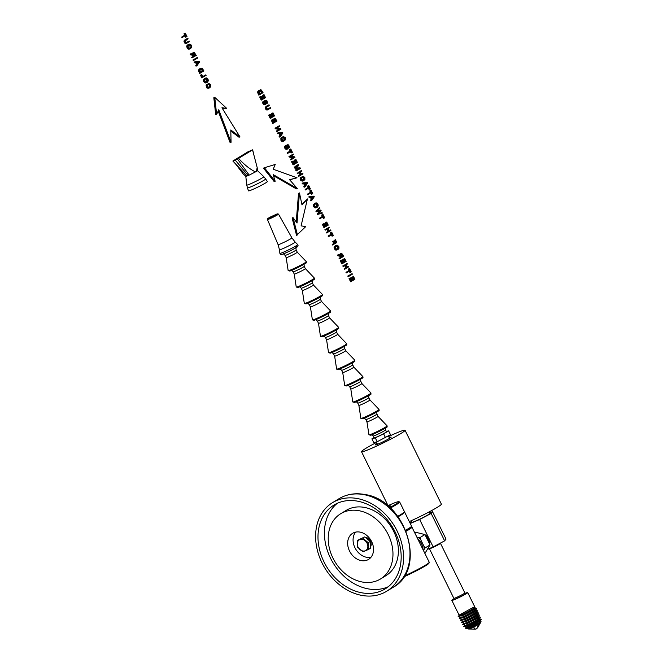 <?xml version="1.0" encoding="UTF-8"?>
<svg xmlns="http://www.w3.org/2000/svg" width="663" height="663" viewBox="0 0 663 663"><rect width="100%" height="100%" fill="white"/><g stroke="black" fill="none" stroke-linecap="round" stroke-linejoin="round"><path stroke-width="0.99" d="M426.326 536.582A6.373 4.981 58.6 0 1 428.812 541.638M427.809 549.188L433.146 546.925L419.654 519.502L431.149 513.435L432.525 511.654L429.889 512.772M410.248 523.488L419.654 519.502M433.146 546.925L444.641 540.859L446.017 539.077L432.525 511.654M444.641 540.859L431.149 513.435M464.879 592.904A6.149 0.439 -26.2 0 1 458.63 596.46A6.149 0.439 -26.2 0 1 453.848 598.324L429.433 548.707A6.149 0.439 -26.2 0 0 429.458 548.732A6.149 0.439 -26.2 0 0 434.215 546.842A6.149 0.439 -26.2 0 0 440.464 543.32A6.149 0.439 -26.2 0 0 440.464 543.287L464.879 592.904L465.683 593.41M453.931 598.863A8.851 0.63 -26.2 0 0 451.851 600.388A8.851 0.63 -26.2 0 0 458.73 597.695A8.851 0.63 -26.2 0 0 467.73 592.573A8.851 0.63 -26.2 0 0 465.252 593.294M460.172 615.14C452.63 619.201 467.937 612.297 474.252 607.921L473.631 608.907L474.26 607.913L472.968 607.581L459.973 614.692A8.851 0.63 -26.2 0 1 458.978 614.866L451.851 600.388M474.459 607.747L473.921 607.838M474.211 607.673A8.851 0.63 -26.2 0 0 474.849 607.059A8.851 0.63 -26.2 0 0 474.849 607.051L475.379 608.278L473.937 609.695L461.829 616.068M465.973 627.422L465.401 626.386L463.926 626.344L464.68 625.085L464.282 624.372L462.799 624.322L463.553 623.071L463.147 622.35L461.68 622.308L462.434 621.057L462.036 620.344L460.553 620.286L461.307 619.035L460.918 618.322L459.434 618.272L460.188 617.021L459.79 616.308L458.307 616.259L459.973 614.692M473.631 608.907L461.398 615.347M462.931 618.098L474.865 611.8L476.291 610.399L475.959 609.629M475.18 608.178L476.738 608.75L474.559 611.013L462.501 617.377M476.738 608.75L475.197 610.018C468.973 614.344 453.807 621.19 461.274 617.17M464.034 620.129L475.802 613.905L477.203 612.521L476.871 611.75M476.092 610.3L477.65 610.863L475.495 613.118L463.603 619.408M477.65 610.863L476.125 612.123C469.984 616.399 454.992 623.17 462.376 619.201M477.004 612.413L478.562 612.985L476.424 615.223L464.705 621.438M465.136 622.159L476.73 616.01L478.114 614.634L477.783 613.863M478.562 612.985L477.062 614.228C470.987 618.455 456.185 625.151 463.478 621.231M478.827 616.656L480.385 617.22L478.926 618.438L477.667 618.107L479.026 616.756L478.694 615.985M477.667 618.107L466.238 624.198M477.915 614.535L479.473 615.107L477.36 617.319L465.807 623.469M479.473 615.107L477.99 616.333C471.998 620.51 457.371 627.132 464.581 623.261M479.739 618.778L481.297 619.341L479.863 620.543L465.559 628.234L466.23 626.983L478.595 620.212L479.937 618.877L479.606 618.107M480.385 617.22L478.288 619.424L466.909 625.507M478.288 619.424L478.926 618.438C473.009 622.574 458.564 629.112 465.683 625.3M466.959 628.259L465.492 628.251L466.959 628.259L472.553 625.491L479.225 621.529L481.297 619.341M466.429 628.251L466.578 628.516A8.047 0.58 -26.2 0 0 466.661 628.549A8.047 0.58 -26.2 0 0 472.835 626.063A8.047 0.58 -26.2 0 0 480.998 621.496A8.047 0.58 -26.2 0 0 481.023 621.405L480.518 620.228M466.661 628.549L467.722 628.615A7.119 0.506 -26.2 0 0 473.183 626.419A7.119 0.506 -26.2 0 0 480.402 622.375L480.998 621.496M466.23 626.983L465.6 628.151M411.872 522.046A10.384 0.746 -26.2 0 0 411.715 522.311A10.384 0.746 -26.2 0 0 419.795 519.146A10.384 0.746 -26.2 0 0 430.353 513.137A10.384 0.746 -26.2 0 0 430.047 513.104M411.665 521.615L410.065 523.115M468.327 628.491L468.575 628.988A6.473 0.464 -26.2 0 0 468.592 629.013A6.473 0.464 -26.2 0 0 473.606 627.024A6.473 0.464 -26.2 0 0 480.186 623.303A6.473 0.464 -26.2 0 0 480.186 623.278L479.937 622.772M473.606 627.024A8.089 1.351 64.5 0 0 475.661 629.112L468.592 629.013M476.415 628.632L477.551 627.894L479.39 624.496L478.495 625.035C477.31 627.886 476.374 629.245 475.661 629.112M376.377 442.528A24.266 1.74 -26.2 0 0 361.501 451.702A24.266 1.74 -26.2 0 0 380.371 444.318A24.266 1.74 -26.2 0 0 405.052 430.27A24.266 1.74 -26.2 0 0 388.7 436.461M409.303 521.574A24.266 1.74 -26.2 0 0 416.712 518.168A24.266 1.74 -26.2 0 0 441.384 504.12L405.052 430.27M376.974 443.646A8.768 0.63 -26.2 0 0 375.473 444.707A8.768 0.63 -26.2 0 0 375.432 444.765A8.768 0.63 -26.2 0 0 382.435 442.097A8.768 0.63 -26.2 0 0 391.079 437.265A8.768 0.63 -26.2 0 0 391.054 437.074A8.768 0.63 -26.2 0 0 389.231 437.621A8.818 0.63 -26.2 0 1 391.087 437.083M376.982 443.671A8.818 0.63 -26.2 0 0 375.44 444.757A8.818 0.63 -26.2 0 0 375.415 444.79M377.661 443.862L376.186 444.798M209.044 88.046L207.055 88.113L206.276 87.118L206.541 84.657L207.461 84.267L207.204 86.729L208.944 87.98L210.759 86.836L210.701 84.582L208.878 83.497L210.536 85.767L208.845 87.375L207.61 86.538L207.461 84.267M208.025 88.378L209.964 87.657M209.052 84.118L208.132 84.508L207.958 83.886L208.878 83.497M208.132 84.508L208.878 84.615L209.616 86.157L208.762 87.458M207.254 82.32L208.29 80.944L208.041 79.179L207.295 78.251L205.281 78.209L204.237 80.157L205.298 82.262L207.254 82.32L206.334 82.718M206.309 77.911L204.361 78.599L205.389 78.3L203.566 79.427L203.317 80.546L204.378 82.651L205.364 82.983M204.643 79.187L207.113 78.756L207.652 79.411L207.834 80.646L206.707 81.872M206.458 81.955L206.955 81.748L205.787 81.922L204.925 81.085L204.759 79.825L205.571 78.789L207.113 78.756M205.571 78.789L206.375 78.532L205.455 78.922M206.185 79.146L206.914 81.035L206.036 82.137M201.801 74.554L200.483 75.184L201.792 77.853L206.102 75.4L205.828 74.836L202.837 76.659L201.801 74.554L201.403 74.795L202.721 77.463M202.77 76.527L205.828 74.836M200.483 75.184L201.403 74.795M200.483 68.546L198.966 69.391L198.502 70.568L199.621 73.444L203.931 70.991L202.232 68.306L200.516 68.471L199.422 70.179L200.549 73.054M201.403 68.156L199.596 68.861M200.665 72.242L199.944 70.137L201.734 68.778L203.251 70.668L200.665 72.242M199.886 69.441L201.461 69.466L202.331 71.057L203.251 70.668M200.814 69.051L201.734 68.778L200.814 69.167M202.331 71.057L200.599 72.11M194.98 61.742L194.06 62.131L194.375 62.778L195.643 62.645L196.521 64.435L195.734 65.529L196.024 66.134L196.952 65.736L199.53 62.032L199.223 61.427L194.98 61.742L195.295 62.38L196.571 62.256L197.45 64.046L196.654 65.14L196.952 65.736M194.375 62.778L195.295 62.38M195.643 62.645L196.571 62.256M196.521 64.435L197.45 64.046M195.734 65.529L196.654 65.14M197.731 63.656L197.019 62.206L199.024 61.957L197.731 63.656M197.151 62.488L199.024 61.957M198.104 62.347L197.466 63.118M197.292 57.49L192.983 59.943L193.264 60.515L194.184 60.118L197.566 58.054L197.292 57.49L193.903 59.554L194.184 60.118M192.983 59.943L193.903 59.554M191.027 53.711L190.107 54.101L190.455 54.814L192.477 55.228L193.19 56.388L191.682 57.308L191.963 57.872L196.273 55.419L194.259 52.427L193.198 53.231L193.339 54.325L191.027 53.711L191.383 54.424L193.397 54.838L194.11 55.999L192.61 56.919L192.883 57.482M194.259 52.427L192.742 52.949L193.339 52.816L192.253 53.885M190.455 54.814L191.383 54.424M192.477 55.228L193.397 54.838M192.693 55.427L193.613 55.037M193.19 56.388L194.11 55.999M191.682 57.308L192.61 56.919M194.499 55.758L193.662 53.902L193.952 53.148L195.618 55.079L194.499 55.758M193.53 53.512L194.698 55.468L195.618 55.079M190.629 48.548L191.665 47.172L191.425 45.399L190.671 44.471L188.657 44.429L187.612 46.377L188.682 48.482L190.629 48.548L189.709 48.938M189.693 44.131L187.737 44.827L188.764 44.52L186.941 45.648L186.693 46.766L187.762 48.871L188.748 49.203M188.027 45.407L190.488 44.976L191.035 45.639L191.217 46.874L190.082 48.101M189.842 48.175L190.339 47.968L189.17 48.142L188.3 47.313L188.143 46.045L188.947 45.018L190.488 44.976M189.568 45.366L190.289 47.264L189.419 48.358M186.585 43.17L184.919 43.269L183.966 41.28L184.936 39.813L187.811 38.23L185.118 40.062L185.192 42.001L186.576 43.136L189.469 41.587L189.187 41.023L186.535 42.507L185.623 41.802L185.408 40.775L188.093 38.794L187.811 38.23M185.657 43.526L187.513 42.78M186.469 42.515L189.187 41.023M187.231 42.217L186.535 42.507L187.231 42.217M185.317 33.15L183.991 33.788L184.687 35.197L181.703 37.02L181.977 37.584L185.889 35.371L186.585 36.78L186.983 36.54L185.317 33.15L184.911 33.39L185.607 34.807L182.623 36.631L182.905 37.194M185.035 35.893L185.657 37.169L186.585 36.78M183.991 33.788L184.911 33.39M184.687 35.197L185.607 34.807M181.703 37.02L182.623 36.631M350.354 277.954L349.036 278.584L350.603 281.775L354.912 279.322L353.387 276.231L352.989 276.471L354.233 278.999L353.197 279.637L352.028 277.267L351.639 277.507L352.799 279.877L351.647 280.582L350.354 277.954L349.956 278.195L351.523 281.385M352.07 276.869L353.313 279.388L354.233 278.999M350.71 277.896L351.879 280.267L352.799 279.877M349.036 278.584L349.956 278.195M352.103 273.62L347.793 276.073L348.075 276.637L348.995 276.247L352.385 274.184L352.103 273.62L348.721 275.684L348.995 276.247M347.793 276.073L348.721 275.684M349.575 268.482L348.257 269.12L348.953 270.537L345.97 272.352L346.243 272.924L350.155 270.711L350.843 272.12L351.249 271.871L349.575 268.482L349.177 268.73L349.873 270.139L346.89 271.963L347.163 272.526M349.293 271.233L349.923 272.51L350.843 272.12M348.257 269.12L349.177 268.73M348.953 270.537L349.873 270.139M345.97 272.352L346.89 271.963M344.743 265.648L345.771 267.736L344.172 268.706L344.453 269.277L348.755 266.816L348.481 266.253L347.089 267.098L345.995 264.877L347.387 264.031L347.105 263.468L343.724 265.531L343.998 266.095L345.597 265.125L346.691 267.346L345.091 268.316L345.373 268.88M347.022 266.965L348.481 266.253M343.724 265.531L347.105 263.468M342.804 265.921L343.078 266.485L343.998 266.095M345.771 267.736L346.691 267.346M344.172 268.706L345.091 268.316M341.553 260.07L340.235 260.708L341.801 263.899L346.111 261.446L344.594 258.355L344.188 258.595L345.431 261.123L344.395 261.752L343.235 259.39L342.837 259.631L343.998 261.993L342.846 262.697L341.553 260.07L341.155 260.319L342.73 263.509M343.268 258.984L344.511 261.512L345.431 261.123M341.917 260.02L343.078 262.382L343.998 261.993M340.235 260.708L341.155 260.319M338.387 254.691L337.467 255.081L337.815 255.794L339.837 256.2L340.542 257.368L339.042 258.28L339.323 258.843L343.625 256.39L342.696 254.501L341.619 253.407L340.558 254.202L340.691 255.305L338.387 254.691L338.735 255.404L340.757 255.81L341.47 256.971L339.962 257.89L340.243 258.454M341.619 253.407L340.102 253.929L340.699 253.796L339.605 254.857M337.815 255.794L338.735 255.404M339.837 256.2L340.757 255.81M340.053 256.407L340.973 256.009M340.542 257.368L341.47 256.971M339.042 258.28L339.962 257.89M341.851 256.738L341.022 254.874L341.312 254.12L342.978 256.059L341.851 256.738M340.89 254.493L342.05 256.448L342.978 256.059M337.989 249.52L339.025 248.144L338.776 246.379L337.044 245.103L336.017 245.409L334.972 247.357L336.042 249.454L337.989 249.52L337.069 249.91M337.044 245.103L335.097 245.799L336.124 245.501L334.301 246.628L334.053 247.747L335.113 249.843L336.1 250.183M335.387 246.379L337.848 245.956L338.395 246.611L338.569 247.846L337.442 249.073M337.194 249.155L337.699 248.94L336.522 249.114L335.66 248.285L335.503 247.017L336.307 245.99L337.848 245.956M336.307 245.99L337.111 245.733L336.191 246.122M336.92 246.346L337.649 248.235L336.771 249.329M334.102 240.86L332.776 241.489L333.762 243.495L332.229 244.432L332.503 245.003L336.812 242.542L335.395 239.658L334.997 239.907L336.133 242.227L335.088 242.865L334.102 240.86L333.704 241.1L334.691 243.106L333.149 244.042L333.431 244.614M334.077 240.296L335.213 242.617L336.133 242.227M332.776 241.489L333.704 241.1M333.762 243.495L334.691 243.106M332.229 244.432L333.149 244.042M331.707 232.174L330.389 232.804L331.086 234.221L328.094 236.036L328.376 236.608L332.287 234.395L332.975 235.804L333.373 235.556L331.707 232.174L331.309 232.415L332.006 233.832L329.022 235.647L329.296 236.219M331.425 234.917L332.055 236.194L332.975 235.804M330.389 232.804L331.309 232.415M331.086 234.221L332.006 233.832M328.094 236.036L329.022 235.647M326.867 229.332L327.895 231.42L326.304 232.39L326.586 232.962L330.887 230.5L330.613 229.937L329.221 230.782L328.127 228.561L329.519 227.716L329.238 227.152L325.856 229.216L326.13 229.779L327.729 228.81L328.823 231.031L327.224 232L327.505 232.572M329.155 230.658L330.613 229.937M325.856 229.216L329.238 227.152M324.928 229.605L325.21 230.169L326.13 229.779M327.895 231.42L328.823 231.031M326.304 232.39L327.224 232M323.685 223.754L322.367 224.392L323.934 227.583L328.243 225.13L326.726 222.039L326.32 222.279L327.563 224.807L326.527 225.437L325.367 223.075L324.969 223.315L326.13 225.677L324.978 226.381L323.685 223.754L323.287 224.003L324.862 227.194M325.4 222.669L326.644 225.196L327.563 224.807M324.05 223.704L325.21 226.075L326.13 225.677M322.367 224.392L323.287 224.003M322.964 214.398L321.646 215.036L322.342 216.445L319.351 218.268L319.632 218.831L323.536 216.619L324.232 218.028L324.63 217.787L322.964 214.398L322.566 214.638L323.262 216.055L320.27 217.878L320.552 218.442M322.682 217.141L323.312 218.425L324.232 218.028M321.646 215.036L322.566 214.638M322.342 216.445L323.262 216.055M319.351 218.268L320.27 217.878M319.641 207.635L315.911 211.265L316.176 211.812L319.665 211.033L317.196 213.876L317.478 214.456L322.342 213.138L322.061 212.558L318.737 213.503L321.149 210.718L320.817 210.038L317.436 210.867L319.914 208.207L319.641 207.635L316.831 210.875L317.096 211.422L320.585 210.643L318.116 213.486L318.397 214.066M317.478 214.456L322.342 213.138M315.911 211.265L316.831 210.875M316.176 211.812L317.096 211.422M319.665 211.033L320.585 210.643M317.196 213.876L318.116 213.486M317.204 207.27L318.24 205.895L317.991 204.129L317.237 203.201L315.232 203.16L314.187 205.107L315.248 207.212L317.204 207.27L316.276 207.668M316.259 202.861L314.303 203.549L315.339 203.251L313.516 204.378L313.259 205.497L314.328 207.602L315.315 207.933M314.594 204.138L317.055 203.707L317.602 204.361L317.784 205.596L316.657 206.823M316.408 206.906L316.906 206.699L315.737 206.873L314.875 206.036L314.71 204.776L315.513 203.74L317.055 203.707M315.513 203.74L316.326 203.483L315.406 203.873M316.135 204.096L316.864 205.986L315.986 207.088M309.737 196.463L308.817 196.853L309.132 197.499L310.4 197.367L311.287 199.157L310.491 200.251L310.781 200.856L311.709 200.466L314.287 196.754L313.98 196.149L309.737 196.463L310.052 197.11L311.328 196.977L312.207 198.767L311.411 199.861L311.709 200.466M309.132 197.499L310.052 197.11M310.4 197.367L311.328 196.977M311.287 199.157L312.207 198.767M310.491 200.251L311.411 199.861M312.488 198.386L311.776 196.936L313.781 196.679L312.488 198.386M311.908 197.209L313.781 196.679M312.861 197.077L312.223 197.847M311.08 190.256L309.762 190.886L310.458 192.303L307.475 194.118L307.748 194.69L311.66 192.477L312.348 193.886L312.754 193.637L311.08 190.256L310.682 190.496L311.378 191.914L308.394 193.729L308.668 194.3M310.798 192.999L311.428 194.276L312.348 193.886M309.762 190.886L310.682 190.496M310.458 192.303L311.378 191.914M307.475 194.118L308.394 193.729M308.759 185.532L307.441 186.17L308.138 187.588L305.154 189.403L305.428 189.966L309.339 187.762L310.027 189.17L310.425 188.922L308.759 185.532L308.361 185.781L309.057 187.19L306.074 189.013L306.347 189.577M308.477 188.284L309.107 189.56L310.027 189.17M307.441 186.17L308.361 185.781M308.138 187.588L309.057 187.19M305.154 189.403L306.074 189.013M303.041 182.864L302.121 183.253L302.444 183.9L303.712 183.767L304.59 185.557L303.795 186.651L304.093 187.256L305.013 186.867L307.591 183.154L307.292 182.549L303.041 182.864L303.364 183.51L304.632 183.378L305.51 185.168L304.715 186.262L305.013 186.867M302.444 183.9L303.364 183.51M303.712 183.767L304.632 183.378M304.59 185.557L305.51 185.168M303.795 186.651L304.715 186.262M305.8 184.778L305.079 183.336L307.093 183.079L305.8 184.778M305.22 183.61L307.093 183.079M306.173 183.469L305.535 184.248M303.173 180.85L301.184 180.908L300.405 179.922L300.671 177.46L301.59 177.071L301.334 179.532L303.074 180.784L304.889 179.64L304.831 177.386L303.008 176.3L304.665 178.571L302.974 180.179L301.74 179.341L301.59 177.071M302.154 181.173L304.093 180.46M303.182 176.922L302.262 177.311L302.088 176.689L303.008 176.3M302.262 177.311L303.008 177.411L303.745 178.96L302.892 180.261M299.005 172.703L300.032 174.792L298.441 175.77L298.715 176.333L303.024 173.88L302.742 173.308L301.358 174.162L300.264 171.932L301.657 171.087L301.375 170.524L297.985 172.587L298.267 173.151L299.867 172.181L300.961 174.402L299.361 175.372L299.643 175.944M301.292 174.029L302.742 173.308M297.985 172.587L301.375 170.524M297.065 172.977L297.347 173.54L298.267 173.151M300.032 174.792L300.961 174.402M298.441 175.77L299.361 175.372M296.941 166.04L294.96 168.692L295.209 169.198L298.698 168.684L295.814 170.441L296.088 170.979L300.397 168.526L299.974 167.673L296.477 168.228L298.756 165.211L298.383 164.449L295.002 166.512L295.267 167.059L298.101 165.327L295.88 168.303L296.129 168.808L299.618 168.286L296.742 170.051L297.007 170.59M295.002 166.512L298.383 164.449M294.082 166.902L294.347 167.449L295.267 167.059M294.96 168.692L295.88 168.303M295.209 169.198L296.129 168.808M298.698 168.684L299.618 168.286M295.814 170.441L296.742 170.051M292.847 161.084L291.529 161.722L293.096 164.913L297.405 162.46L295.88 159.369L295.483 159.609L296.726 162.137L295.69 162.767L294.529 160.405L294.132 160.645L295.292 163.007L294.14 163.711L292.847 161.084L292.449 161.333L294.024 164.523M294.563 159.998L295.806 162.526L296.726 162.137M293.212 161.034L294.372 163.396L295.292 163.007M291.529 161.722L292.449 161.333M293.27 154.048L288.96 156.509L289.25 157.09L293.013 157.711L290.353 159.335L290.618 159.874L291.538 159.485L294.927 157.421L294.645 156.841L290.875 156.211L293.535 154.595L293.27 154.048L289.88 156.112L290.17 156.7L293.933 157.322L291.272 158.938L291.538 159.485M288.96 156.509L289.88 156.112M289.25 157.09L290.17 156.7M293.013 157.711L293.933 157.322M290.353 159.335L291.272 158.938M290.767 148.968L289.449 149.598L290.145 151.015L287.154 152.838L287.435 153.402L291.339 151.189L292.035 152.598L292.433 152.357L290.767 148.968L290.369 149.208L291.065 150.625L288.074 152.44L288.355 153.012M290.485 151.711L291.115 152.987L292.035 152.598M289.449 149.598L290.369 149.208M290.145 151.015L291.065 150.625M287.154 152.838L288.074 152.44M286.98 145.686L288.347 145.379L288.853 147.31L286.515 145.47L285.024 145.976L285.587 145.86L284.518 147.269L285.397 149.067L287.493 149.018M286.515 145.47L285.438 146.879L286.325 148.678L287.75 148.91L286.126 147.567L286.176 146.15L288.596 147.99L289.482 147.401L288.753 145.04L287.485 144.816L288.347 145.379L287.427 145.769L288.173 147.252M287.527 148.355L287.021 148.429M285.587 146.49L287.676 148.379L289.093 147.874M288.173 148.272L288.869 147.973M286.698 145.52L288.123 144.7M286.797 145.769L287.427 145.769M287.75 148.91L286.83 149.299M283.615 141.103L281.626 141.169L280.855 140.183L281.112 137.722L282.032 137.332L281.775 139.785L283.524 141.045L285.339 139.901L285.272 137.647L283.457 136.561L285.115 138.832L283.424 140.432L282.181 139.603L282.032 137.332M282.604 141.434L284.543 140.713M283.623 137.175L282.703 137.572L282.529 136.951L283.457 136.561M282.703 137.572L283.457 137.672L284.195 139.222L283.333 140.523M278.352 132.683L277.432 133.072L277.747 133.719L279.024 133.594L279.902 135.385L279.106 136.479L279.405 137.075L280.325 136.686L282.902 132.981L282.604 132.368L278.352 132.683L278.675 133.329L279.943 133.205L280.822 134.995L280.026 136.089L280.325 136.686M277.747 133.719L278.675 133.329M279.024 133.594L279.943 133.205M279.902 135.385L280.822 134.995M279.106 136.479L280.026 136.089M281.104 134.606L280.391 133.155L282.405 132.907L281.104 134.606M280.532 133.429L282.405 132.907M281.477 133.296L280.847 134.067M279.338 125.738L275.029 128.191L275.319 128.771L279.082 129.393L276.421 131.017L276.686 131.556L277.606 131.166L280.996 129.103L280.706 128.523L276.943 127.901L279.604 126.277L279.338 125.738L275.949 127.802L276.239 128.382L280.001 129.003L277.341 130.628L277.606 131.166M275.029 128.191L275.949 127.802M275.319 128.771L276.239 128.382M279.082 129.393L280.001 129.003M276.421 131.017L277.341 130.628M273.637 119.149L272.095 119.638L272.717 119.539L271.557 120.542L272.708 123.467L277.01 121.014L275.186 118.412L274.233 119.555L273.023 119.249L272.543 120.724L273.628 123.078M275.186 118.412L273.405 119.307M275.311 121.312L274.631 119.829L275.228 119.033L276.33 120.691L275.311 121.312M274.308 119.423L275.543 119.216M274.623 119.605L275.41 121.08L276.33 120.691M273.744 122.265L272.982 120.426L273.695 119.754L274.913 121.561L273.744 122.265M272.775 120.152L274.059 119.978M273.139 120.368L273.993 121.951L274.913 121.561M269.957 114.558L268.631 115.188L270.206 118.379L274.507 115.926L272.99 112.834L272.592 113.075L273.827 115.602L272.791 116.232L271.631 113.87L271.233 114.111L272.394 116.481L271.242 117.177L269.957 114.558L269.551 114.798L271.126 117.989M271.664 113.472L272.907 115.992L273.827 115.602M270.313 114.5L271.474 116.87L272.394 116.481M268.631 115.188L269.551 114.798M267.802 109.727L266.128 109.826L265.183 107.837L266.153 106.37L269.029 104.787L266.335 106.619L266.41 108.558L267.794 109.693L270.678 108.144L270.405 107.58L267.744 109.063L266.833 108.359L266.617 107.331L269.302 105.351L269.029 104.787M266.874 110.083L268.722 109.337M267.678 109.072L270.405 107.58M265.067 101.149L266.435 100.834L266.94 102.773L264.595 100.925L263.103 101.431L263.675 101.315L262.598 102.732L263.484 104.522L265.573 104.472M264.595 100.925L263.518 102.342L264.404 104.132L265.838 104.364L264.206 103.022L264.255 101.613L266.683 103.445L267.562 102.864L266.833 100.503L265.565 100.27L266.435 100.834L265.515 101.224L266.261 102.707M265.606 103.809L265.101 103.892M263.675 101.953L265.755 103.834L267.172 103.337M266.253 103.726L266.957 103.428M264.777 100.983L266.203 100.154M264.877 101.224L265.515 101.224M265.838 104.364L264.91 104.754M260.99 96.342L259.672 96.972L261.239 100.163L265.548 97.71L264.023 94.618L263.625 94.859L264.869 97.386L263.833 98.016L262.664 95.654L262.266 95.895L263.435 98.265L262.283 98.961L260.99 96.342L260.592 96.583L262.158 99.773M262.705 95.257L263.949 97.776L264.869 97.386M261.346 96.284L262.515 98.654L263.435 98.265M259.672 96.972L260.592 96.583M259.614 90.226L258.106 91.08L257.634 92.248L258.761 95.124L263.062 92.671L261.363 89.986L259.656 90.151L258.562 91.859L259.681 94.734M260.542 89.837L258.727 90.549M259.805 93.922L259.076 91.817L260.874 90.458L262.391 92.348L259.805 93.922M259.026 91.121L260.592 91.146L261.462 92.737L262.391 92.348M259.946 90.732L260.874 90.458L259.946 90.848M261.462 92.737L259.739 93.79M371.91 438.823L373.816 442.702L377.189 441.732L375.283 437.853L371.91 438.823L373.915 437.597M386.297 431.489L388.584 430.834L383.62 433.867L375.283 437.853M385.617 427.519L385.501 429.955A6.895 0.497 153.8 0 0 385.51 429.897L386.438 431.787A6.895 0.497 153.8 0 1 381.697 434.655A6.895 0.497 153.8 0 1 374.636 437.804A6.895 0.497 153.8 0 1 374.056 437.878L373.128 435.989M388.584 430.834L390.49 434.713L377.189 441.732M383.62 433.867L385.526 437.737M295.88 247.357L296.146 249.926A6.182 0.439 153.8 0 1 296.146 249.926A6.182 0.439 153.8 0 1 291.795 252.537A6.182 0.439 153.8 0 1 285.571 255.305A6.182 0.439 153.8 0 1 285.065 255.379A6.182 0.439 153.8 0 1 285.057 255.371L283.192 253.606M296.146 249.91L297.264 252.197A6.182 0.439 153.8 0 1 297.264 252.197A6.182 0.439 153.8 0 1 293.021 254.766A6.182 0.439 153.8 0 1 286.698 257.584A6.182 0.439 153.8 0 1 286.176 257.65A6.182 0.439 153.8 0 1 286.176 257.642L285.057 255.371M314.395 278.087A10.119 0.721 153.8 0 1 307.549 282.264A10.119 0.721 153.8 0 1 297.09 286.938A10.119 0.721 153.8 0 1 296.237 287.021L297.853 287.452C298.872 287.676 316.442 278.75 314.37 279.098L314.395 278.087L305.336 268.606A6.182 0.439 153.8 0 1 305.345 268.614L304.218 266.327A6.182 0.439 153.8 0 1 304.226 266.344A6.182 0.439 153.8 0 1 299.875 268.954A6.182 0.439 153.8 0 1 293.651 271.722A6.182 0.439 153.8 0 1 293.145 271.797A6.182 0.439 153.8 0 1 293.129 271.789L291.272 270.023M305.345 268.614A6.182 0.439 153.8 0 1 301.093 271.184A6.182 0.439 153.8 0 1 294.77 274.001A6.182 0.439 153.8 0 1 294.256 274.068A6.182 0.439 153.8 0 1 294.248 274.059L293.129 271.789M322.475 294.505A10.119 0.721 153.8 0 1 315.629 298.681A10.119 0.721 153.8 0 1 305.171 303.356A10.119 0.721 153.8 0 1 304.317 303.439L305.933 303.869C306.952 304.093 324.522 295.168 322.45 295.516L322.475 294.505L313.417 285.024A6.182 0.439 153.8 0 1 313.417 285.032L312.298 282.745A6.182 0.439 153.8 0 1 312.298 282.761A6.182 0.439 153.8 0 1 307.947 285.372A6.182 0.439 153.8 0 1 301.731 288.14A6.182 0.439 153.8 0 1 301.226 288.214A6.182 0.439 153.8 0 1 301.209 288.206L299.353 286.441M313.417 285.032A6.182 0.439 153.8 0 1 309.173 287.601A6.182 0.439 153.8 0 1 302.85 290.419A6.182 0.439 153.8 0 1 302.336 290.485A6.182 0.439 153.8 0 1 302.328 290.477L301.209 288.206M320.378 299.162A6.182 0.439 153.8 0 1 320.378 299.179A6.182 0.439 153.8 0 1 316.027 301.789A6.182 0.439 153.8 0 1 309.812 304.557A6.182 0.439 153.8 0 1 309.298 304.632A6.182 0.439 153.8 0 1 309.289 304.624L310.408 306.903A6.182 0.439 153.8 0 1 310.408 306.894A6.182 0.439 153.8 0 0 310.93 306.836A6.182 0.439 153.8 0 0 317.254 304.019A6.182 0.439 153.8 0 0 321.497 301.45A6.182 0.439 153.8 0 1 321.497 301.45L320.378 299.162L320.113 296.61M328.193 313.027L328.458 315.596A6.182 0.439 153.8 0 1 328.458 315.596A6.182 0.439 153.8 0 1 324.108 318.207A6.182 0.439 153.8 0 1 317.884 320.975A6.182 0.439 153.8 0 1 317.378 321.049A6.182 0.439 153.8 0 1 317.37 321.041L315.505 319.276M338.636 327.34L329.569 317.859A6.182 0.439 153.8 0 1 329.577 317.867A6.182 0.439 153.8 0 1 325.334 320.436A6.182 0.439 153.8 0 1 319.011 323.254A6.182 0.439 153.8 0 1 318.489 323.32A6.182 0.439 153.8 0 1 318.489 323.312L320.469 336.274L322.085 336.705C323.105 336.928 340.683 328.003 338.602 328.351L338.636 327.34A10.119 0.721 153.8 0 1 331.79 331.517A10.119 0.721 153.8 0 1 321.323 336.191A10.119 0.721 153.8 0 1 320.469 336.274M346.708 343.757A10.119 0.721 153.8 0 1 339.862 347.934A10.119 0.721 153.8 0 1 329.403 352.608A10.119 0.721 153.8 0 1 328.55 352.691L330.166 353.122C331.185 353.346 348.755 344.42 346.683 344.768L346.708 343.757L337.649 334.276A6.182 0.439 153.8 0 1 337.658 334.285L336.531 331.997A6.182 0.439 153.8 0 1 336.539 332.014A6.182 0.439 153.8 0 1 332.188 334.624A6.182 0.439 153.8 0 1 325.964 337.392A6.182 0.439 153.8 0 1 325.458 337.467A6.182 0.439 153.8 0 1 325.45 337.459L323.585 335.693M337.658 334.285A6.182 0.439 153.8 0 1 333.414 336.854A6.182 0.439 153.8 0 1 327.083 339.671A6.182 0.439 153.8 0 1 326.569 339.738A6.182 0.439 153.8 0 1 326.569 339.729L325.45 337.459M354.788 360.175A10.119 0.721 153.8 0 1 347.942 364.352A10.119 0.721 153.8 0 1 337.484 369.026A10.119 0.721 153.8 0 1 336.63 369.109L338.246 369.54C339.265 369.763 356.835 360.838 354.763 361.186L354.788 360.175L345.73 350.694A6.182 0.439 153.8 0 1 345.738 350.702L344.611 348.415A6.182 0.439 153.8 0 1 344.619 348.431A6.182 0.439 153.8 0 1 340.268 351.042A6.182 0.439 153.8 0 1 334.044 353.81A6.182 0.439 153.8 0 1 333.539 353.885A6.182 0.439 153.8 0 1 333.522 353.876L331.666 352.111M345.738 350.702A6.182 0.439 153.8 0 1 341.486 353.271A6.182 0.439 153.8 0 1 335.163 356.089A6.182 0.439 153.8 0 1 334.649 356.155A6.182 0.439 153.8 0 1 334.641 356.147L333.522 353.876M362.868 376.592A10.119 0.721 153.8 0 1 356.023 380.769A10.119 0.721 153.8 0 1 345.564 385.443A10.119 0.721 153.8 0 1 344.71 385.526L346.326 385.957C347.346 386.181 364.915 377.255 362.843 377.603L362.868 376.592L353.81 367.111A6.182 0.439 153.8 0 1 353.81 367.12L352.691 364.832A6.182 0.439 153.8 0 1 352.691 364.849A6.182 0.439 153.8 0 1 348.34 367.459A6.182 0.439 153.8 0 1 342.125 370.227A6.182 0.439 153.8 0 1 341.611 370.302A6.182 0.439 153.8 0 1 341.602 370.294L339.738 368.529M353.81 367.12A6.182 0.439 153.8 0 1 349.567 369.689A6.182 0.439 153.8 0 1 343.243 372.507A6.182 0.439 153.8 0 1 342.721 372.573A6.182 0.439 153.8 0 1 342.721 372.565L341.602 370.294M360.771 381.25A6.182 0.439 153.8 0 1 360.771 381.266A6.182 0.439 153.8 0 1 356.421 383.877A6.182 0.439 153.8 0 1 350.197 386.645A6.182 0.439 153.8 0 1 349.691 386.72A6.182 0.439 153.8 0 1 349.683 386.711L350.802 388.99A6.182 0.439 153.8 0 1 350.802 388.982A6.182 0.439 153.8 0 0 351.324 388.924A6.182 0.439 153.8 0 0 357.647 386.106A6.182 0.439 153.8 0 0 361.89 383.537A6.182 0.439 153.8 0 1 361.89 383.537L360.771 381.25L360.506 378.697M368.587 395.115L368.852 397.684A6.182 0.439 153.8 0 1 368.852 397.684A6.182 0.439 153.8 0 1 364.501 400.295A6.182 0.439 153.8 0 1 358.277 403.063A6.182 0.439 153.8 0 1 357.771 403.137A6.182 0.439 153.8 0 1 357.763 403.129L355.898 401.364M368.843 397.667L369.971 399.955A6.182 0.439 153.8 0 1 369.971 399.955A6.182 0.439 153.8 0 1 365.727 402.524A6.182 0.439 153.8 0 1 359.404 405.342A6.182 0.439 153.8 0 1 358.882 405.408A6.182 0.439 153.8 0 1 358.882 405.4L360.863 418.361L362.479 418.792C363.498 419.016 381.068 410.09 378.996 410.438L379.021 409.427A10.119 0.721 153.8 0 1 372.175 413.604A10.119 0.721 153.8 0 1 361.716 418.278A10.119 0.721 153.8 0 1 360.863 418.361M376.667 411.532L376.932 414.102A6.182 0.439 153.8 0 1 376.932 414.102A6.182 0.439 153.8 0 1 372.581 416.712A6.182 0.439 153.8 0 1 366.357 419.48A6.182 0.439 153.8 0 1 365.852 419.555A6.182 0.439 153.8 0 1 365.835 419.546L363.979 417.781M376.924 414.085L378.051 416.372A6.182 0.439 153.8 0 1 378.051 416.372A6.182 0.439 153.8 0 1 373.799 418.941A6.182 0.439 153.8 0 1 367.476 421.759A6.182 0.439 153.8 0 1 366.962 421.825A6.182 0.439 153.8 0 1 366.954 421.817L365.835 419.546M385.501 429.955A6.895 0.497 153.8 0 1 380.487 432.914A6.895 0.497 153.8 0 1 373.708 435.923A6.895 0.497 153.8 0 1 373.178 436.022L371.172 434.621M275.965 214.539L269.103 218.044L275.965 214.539M216.635 114.409L215.715 114.798L213.817 97.743L214.746 97.345L216.635 114.409L218.765 109.727L231.064 142.28L230.79 129.973L239.965 136.86L221.948 107.787L226.638 108.309L214.746 97.345M218.185 111.011L230.144 142.678L231.064 142.28M230.815 131.075L239.045 137.249L239.965 136.86M222.271 108.318L226.638 108.309M275.162 181.272L274.233 181.662L263.476 168.137L264.396 167.747L275.162 181.272L273.181 174.584L297.289 188.507L289.557 179.665L297.024 177.808L273.206 169.239L275.236 164.457L264.396 167.747M273.512 175.703L296.361 188.897L297.289 188.507M289.673 179.797L297.024 177.808M293.029 217.588L292.11 217.978L296.552 235.357L305.8 226.564L301.085 225.892L307.425 198.941L301.996 204.95L299.469 192.933L297.024 223.041L293.029 217.588L297.472 234.967M301.889 204.436L307.425 198.941M296.22 221.948L298.541 193.331L299.469 192.933M237.478 159.062L232.862 161.018L248.037 151.769L252.653 149.813L237.478 159.062L249.213 175.107L248.169 175.554L246.984 176.035L232.862 161.018M256.598 170.747C257.832 170.341 257.75 170.573 256.366 171.444L249.213 175.107M256.341 171.452L254.849 171.618C249.321 168.742 243.901 164.333 238.589 158.391M256.366 171.444L257.186 167.573L252.545 149.879M246.984 176.035C245.418 176.59 245.401 176.399 246.926 175.446M257.186 167.573L257.468 170.59L263.791 176.681A9.481 0.68 153.8 0 1 258.893 179.806A9.481 0.68 153.8 0 1 246.777 185.052L245.791 176.308L243.139 173.83L235.97 164.432M253.714 154.089L252.653 149.813M261.902 185.027A10.492 0.754 153.8 0 1 248.501 190.853L247.44 187.902A10.144 0.729 153.8 0 0 260.402 182.275A10.144 0.729 153.8 0 0 265.639 178.944L267.33 181.579A10.492 0.754 153.8 0 1 261.902 185.027M249.678 151.454L234.503 160.189L248.244 151.819L248.294 152.299M249.628 151.23L248.26 151.81M361.526 592.755A49.112 38.437 58.6 0 1 320.569 553.34A49.112 38.437 58.6 0 1 334.011 505.04A49.112 38.437 58.6 0 1 357.639 501.178A49.112 38.437 58.6 0 1 398.596 540.594A49.112 38.437 58.6 0 1 385.153 588.901A49.112 38.437 58.6 0 1 361.526 592.755M388.245 586.738A49.112 38.437 58.6 0 1 367.957 588.835A49.112 38.437 58.6 0 1 327.754 551.674A49.112 38.437 58.6 0 1 337.351 503.283M357.531 498.568A51.913 40.625 58.6 0 1 400.825 540.229A51.913 40.625 58.6 0 1 386.612 591.288A51.913 40.625 58.6 0 1 361.633 595.374A51.913 40.625 58.6 0 1 318.339 553.704A51.913 40.625 58.6 0 1 332.553 502.645A51.913 40.625 58.6 0 1 357.531 498.568M405.739 530.234L411.756 526.563L404.745 512.308A20.13 1.442 -26.2 0 0 404.737 512.292A20.13 1.442 -26.2 0 0 404.331 512.209M404.181 512.656L404.745 512.308M411.756 526.563A20.13 1.442 -26.2 0 0 411.756 526.546A20.13 1.442 -26.2 0 0 411.748 526.53L404.737 512.292M411.027 526.803L411.872 527.085A20.13 1.442 153.8 0 1 411.963 527.16L429.243 562.274A20.13 1.442 153.8 0 1 429.243 562.39A20.13 1.442 153.8 0 1 404.364 575.981M429.243 562.39L428.953 563.235A19.492 1.392 153.8 0 1 403.8 576.876M411.963 527.16A20.13 1.442 153.8 0 1 406.154 531.237M411.118 526.952A19.492 1.392 153.8 0 1 405.889 530.591M388.352 506.275A9.299 0.663 153.8 0 1 388.733 506.151A9.299 0.663 153.8 0 1 389.471 506.026A9.299 0.663 153.8 0 1 388.849 506.698M390.35 508.057A20.13 1.442 -26.2 0 0 396.192 504.75A20.13 1.442 -26.2 0 0 399.69 502.032A20.13 1.442 -26.2 0 0 399.598 501.966L398.753 501.676A19.492 1.392 -26.2 0 0 387.756 505.77M389.819 507.568A19.492 1.392 -26.2 0 0 395.455 504.377A19.492 1.392 -26.2 0 0 398.753 501.676M389.14 506.955A10.127 0.721 -26.2 0 0 390.441 505.935A10.127 0.721 -26.2 0 0 389.454 506.018L390.325 506.308M397.75 516.311A20.13 1.442 -26.2 0 0 400.966 514.438A20.13 1.442 -26.2 0 0 404.455 511.836A20.13 1.442 -26.2 0 0 404.463 511.728L399.69 502.032M398.098 516.775A19.492 1.392 -26.2 0 0 400.784 515.201A19.492 1.392 -26.2 0 0 404.165 512.69L404.455 511.836M370.377 547.141A6.116 4.782 -121.4 0 0 370.368 541.025A6.116 4.782 -121.4 0 0 365.263 537.279M357.432 540.37L357.581 547.199L363.042 551.773L368.363 549.519L370.393 548.276L370.252 541.456L364.783 536.881L357.432 540.37L364.783 536.881M370.252 541.456L368.222 542.69L362.752 538.116M368.363 549.519L368.222 542.69M357.274 544.149A6.249 4.89 58.6 0 1 362.313 539.326A6.249 4.89 58.6 0 1 367.849 546.155A6.249 4.89 58.6 0 1 362.81 550.978A6.249 4.89 58.6 0 1 357.274 544.149M343.766 512.143A38.214 29.91 -121.4 0 0 340.699 513.717A38.214 29.91 -121.4 0 0 333.961 560.02A38.214 29.91 -121.4 0 0 377.429 580.556A38.214 29.91 -121.4 0 0 380.496 578.981A38.214 29.91 -121.4 0 0 387.233 532.679A38.214 29.91 -121.4 0 0 343.766 512.143M380.496 578.981L385.907 575.675A38.214 29.91 -121.4 0 0 392.653 529.381A38.214 29.91 -121.4 0 0 349.186 508.844A38.214 29.91 -121.4 0 0 346.119 510.419L340.699 513.717M355.633 532.116A15.29 11.967 -121.4 0 0 355.799 549.271A15.29 11.967 -121.4 0 0 370.982 557.285M367.327 560.028A15.29 11.967 -121.4 0 0 368.553 559.398A15.29 11.967 -121.4 0 0 371.255 540.884A15.29 11.967 -121.4 0 0 353.868 532.671A15.29 11.967 -121.4 0 0 352.641 533.301A15.29 11.967 -121.4 0 0 349.94 551.815A15.29 11.967 -121.4 0 0 367.327 560.028M417.897 539.218A8.735 6.837 58.6 0 1 422.439 547.373A8.735 6.837 58.6 0 1 422.422 548.409M423.466 550.522L423.939 549.693A10.641 8.329 -121.4 0 0 424.047 547.679A10.641 8.329 -121.4 0 0 423.864 546.072L420.748 539.74A10.641 8.329 -121.4 0 0 417.839 537.312L416.853 537.096M423.864 546.072L425.149 547.911L423.939 549.693M420.748 539.74L420.044 537.544L417.839 537.312M424.9 553.448L430.047 544.92L425.149 547.911M430.047 544.92L424.95 534.552L417.334 532.679L414.698 532.712M424.95 534.552L420.044 537.544M429.483 543.113A6.696 5.246 -121.4 0 0 425.149 534.826M453.807 599.203A7.119 0.506 -26.2 0 0 458.937 597.462A7.119 0.506 -26.2 0 0 464.92 594.305A7.119 0.506 -26.2 0 0 465.592 593.41M477.36 617.319L477.99 616.333M479.225 621.529L479.863 620.543L478.595 620.212M206.011 85.817L206.931 85.419M206.276 87.118L207.204 86.729M207.055 88.113L207.975 87.715M208.878 84.615L209.798 84.218M209.4 85.22L210.32 84.831M209.616 86.157L210.536 85.767M209.342 86.928L210.262 86.538M203.566 79.427L204.486 79.038M203.317 80.546L204.237 80.157M203.616 81.706L204.536 81.317M204.378 82.651L205.298 82.262M206.732 79.8L207.652 79.411M206.914 81.035L207.834 80.646M198.966 69.391L199.894 69.002M198.618 69.988L199.538 69.598M198.502 70.568L199.422 70.179M198.585 71.181L199.505 70.792M198.867 71.902L199.787 71.505M201.461 69.466L202.381 69.076M201.892 70.154L202.812 69.764M197.251 62.471L198.179 62.082M197.574 62.977L198.494 62.587M192.278 53.62L193.198 53.231M191.441 54.954L192.361 54.565M192.113 55.079L193.032 54.681M192.867 55.733L193.787 55.344M194.027 54.117L194.955 53.728M186.941 45.648L187.869 45.258M186.693 46.766L187.612 46.377M186.999 47.935L187.919 47.545M187.762 48.871L188.682 48.482M190.115 46.029L191.035 45.639M190.289 47.264L191.217 46.874M184.936 39.813L185.855 39.424M184.198 40.451L185.118 40.062M183.966 41.28L184.886 40.891M184.273 42.391L185.192 42.001M184.919 43.269L185.839 42.88M339.638 254.592L340.558 254.202M338.801 255.926L339.721 255.537M339.464 256.051L340.392 255.661M340.218 256.705L341.147 256.316M341.387 255.089L342.307 254.7M334.301 246.628L335.221 246.23M334.053 247.747L334.972 247.357M334.351 248.907L335.279 248.517M335.113 249.843L336.042 249.454M337.467 247.001L338.395 246.611M337.649 248.235L338.569 247.846M319.201 211.141L320.121 210.751M319.326 211.398L320.246 211.008M313.516 204.378L314.436 203.989M313.259 205.497L314.187 205.107M313.566 206.657L314.486 206.268M314.328 207.602L315.248 207.212M316.682 204.751L317.602 204.361M316.864 205.986L317.784 205.596M312.008 197.201L312.936 196.803M312.331 197.698L313.251 197.309M305.32 183.601L306.24 183.203M305.635 184.099L306.555 183.709M300.14 178.612L301.06 178.223M300.405 179.922L301.334 179.532M301.184 180.908L302.104 180.518M303.008 177.411L303.927 177.021M303.53 178.024L304.45 177.634M303.745 178.96L304.665 178.571M303.472 179.731L304.392 179.341M285.977 146.755L286.905 146.366M286.515 147.418L287.444 147.02M287.137 148.114L288.057 147.716M287.957 146.415L288.877 146.017M288.297 147.203L289.101 146.863M284.609 146.482L285.529 146.092M284.518 147.269L285.438 146.879M284.783 148.172L285.712 147.783M285.397 149.067L286.325 148.678M280.59 138.874L281.51 138.484M280.855 140.183L281.775 139.785M281.626 141.169L282.554 140.78M283.457 137.672L284.377 137.282M283.971 138.285L284.891 137.887M284.195 139.222L285.115 138.832M283.913 139.992L284.841 139.603M280.631 133.42L281.551 133.031M280.946 133.918L281.866 133.528M273.72 119.174L274.325 118.917M271.714 120.036L272.642 119.647M271.557 120.542L272.476 120.152M271.623 121.114L272.543 120.724M271.905 121.835L272.825 121.445M274.996 120.227L275.916 119.837M273.504 120.956L274.424 120.567M266.153 106.37L267.073 105.972M265.407 107.008L266.335 106.619M265.183 107.837L266.103 107.439M265.482 108.947L266.41 108.558M266.128 109.826L267.056 109.436M264.065 102.21L264.985 101.82M264.603 102.873L265.523 102.483M265.217 103.569L266.145 103.179M266.037 101.87L266.965 101.48M266.385 102.657L267.181 102.317M262.689 101.945L263.617 101.547M262.598 102.732L263.518 102.342M262.871 103.635L263.791 103.246M263.484 104.522L264.404 104.132M258.106 91.08L259.026 90.682M257.75 91.668L258.678 91.279M257.634 92.248L258.562 91.859M257.716 92.861L258.645 92.472M257.998 93.582L258.918 93.193M260.592 91.146L261.52 90.756M261.023 91.842L261.943 91.453M288.156 270.603L289.772 271.034C290.792 271.258 308.37 262.333 306.289 262.681L306.323 261.67A10.119 0.721 153.8 0 1 299.469 265.846A10.119 0.721 153.8 0 1 289.01 270.521A10.119 0.721 153.8 0 1 288.156 270.603L286.176 257.642M305.353 262.788A9.514 0.68 153.8 0 1 301.226 265.813A9.514 0.68 153.8 0 1 289.872 271.001M313.425 279.206A9.514 0.68 153.8 0 1 309.306 282.231A9.514 0.68 153.8 0 1 297.952 287.419M321.505 295.623A9.514 0.68 153.8 0 1 317.386 298.648A9.514 0.68 153.8 0 1 306.033 303.836M312.397 319.856L314.005 320.287C315.024 320.511 332.602 311.585 330.53 311.933L330.555 310.922A10.119 0.721 153.8 0 1 323.71 315.099A10.119 0.721 153.8 0 1 313.251 319.773A10.119 0.721 153.8 0 1 312.397 319.856L310.408 306.894M329.586 312.041A9.514 0.68 153.8 0 1 325.467 315.066A9.514 0.68 153.8 0 1 314.105 320.254M337.666 328.458A9.514 0.68 153.8 0 1 333.539 331.483A9.514 0.68 153.8 0 1 322.185 336.671M345.738 344.876A9.514 0.68 153.8 0 1 341.619 347.901A9.514 0.68 153.8 0 1 330.265 353.089M353.818 361.294A9.514 0.68 153.8 0 1 349.699 364.319A9.514 0.68 153.8 0 1 338.345 369.506M361.899 377.711A9.514 0.68 153.8 0 1 357.78 380.736A9.514 0.68 153.8 0 1 346.418 385.924M352.782 401.944L354.398 402.375C355.418 402.598 372.996 393.673 370.924 394.021L370.949 393.01A10.119 0.721 153.8 0 1 364.103 397.187A10.119 0.721 153.8 0 1 353.644 401.861A10.119 0.721 153.8 0 1 352.782 401.944L350.802 388.982M369.979 394.129A9.514 0.68 153.8 0 1 365.852 397.154A9.514 0.68 153.8 0 1 354.498 402.342M378.051 410.546A9.514 0.68 153.8 0 1 373.932 413.571A9.514 0.68 153.8 0 1 362.578 418.759M368.943 434.779L370.559 435.21C371.578 435.434 389.148 426.508 387.076 426.856L387.101 425.845A10.119 0.721 153.8 0 1 380.255 430.022A10.119 0.721 153.8 0 1 369.797 434.696A10.119 0.721 153.8 0 1 368.943 434.779L366.954 421.817M386.131 426.964A9.514 0.68 153.8 0 1 382.012 429.989A9.514 0.68 153.8 0 1 370.658 435.177M297.67 244.564L295.11 242.045A8.727 0.622 153.8 0 1 289.217 245.641A8.727 0.622 153.8 0 1 280.192 249.678A8.727 0.622 153.8 0 1 279.454 249.752L279.885 253.316C280.118 254.385 280.905 254.716 282.247 254.319C287.676 252.255 292.665 249.785 297.215 246.901C298.135 246.304 298.292 245.525 297.67 244.564A9.92 0.713 153.8 0 1 290.974 248.65A9.92 0.713 153.8 0 1 280.722 253.233A9.92 0.713 153.8 0 1 279.885 253.316M295.11 242.045L291.869 237.826A7.683 0.547 153.8 0 1 286.607 241.025A7.683 0.547 153.8 0 1 278.733 244.539A7.683 0.547 153.8 0 1 278.087 244.614L279.454 249.752M267.446 219.519C267.023 219.13 267.545 218.55 269.021 217.779L277.283 213.851L278.485 214.091A6.149 0.439 153.8 0 1 274.267 216.652A6.149 0.439 153.8 0 1 267.968 219.461A6.149 0.439 153.8 0 1 267.446 219.519L278.087 244.614M277.184 213.892L274.797 215.641L268.217 218.649L270.603 216.9L277.184 213.892M296.618 246.719A8.71 0.622 153.8 0 1 292.847 249.487A8.71 0.622 153.8 0 1 282.446 254.236M248.169 175.554L235.174 160.04M255.006 172.223L254.849 171.618M338.984 498.725A51.913 40.625 58.6 0 1 363.962 494.639A51.913 40.625 58.6 0 1 407.256 536.309A51.913 40.625 58.6 0 1 393.043 587.368C427.685 569.003 405.847 499.852 364.675 494.482C355.219 492.758 346.65 494.167 338.984 498.725L332.553 502.645M453.848 598.324L453.757 599.277M467.73 592.573L474.849 607.051M477.551 627.894L480.186 623.303M388.046 505.645L361.501 451.702M412.021 522.345L411.217 520.72M430.196 513.402L429.392 511.778M208.729 88.204L209.649 87.814M204.66 78.449L205.58 78.06M206.085 82.842L207.005 82.452M199.936 68.687L200.856 68.297M192.875 52.883L193.795 52.493M188.035 44.67L188.955 44.28M189.461 49.062L190.38 48.672M186.162 43.393L187.082 43.004M340.235 253.863L341.155 253.473M335.395 245.65L336.315 245.252M336.821 250.042L337.74 249.653M314.602 203.4L315.53 203.011M316.027 207.792L316.955 207.403M302.858 181.007L303.778 180.618M288.065 148.321L288.985 147.932M286.665 145.156L287.585 144.766M285.148 145.91L286.068 145.52M286.698 149.366L287.626 148.968M283.3 141.269L284.228 140.879M273.836 118.859L274.755 118.47M272.22 119.58L273.139 119.183M267.38 109.95L268.3 109.561M266.145 103.784L267.065 103.395M264.744 100.61L265.664 100.221M263.228 101.373L264.147 100.983M264.786 104.82L265.706 104.431M259.067 90.367L259.987 89.977M388.468 435.947L389.554 438.334M376.12 442.039L377.346 444.343M306.323 261.67L297.256 252.189M304.226 266.344L303.961 263.775M296.237 287.021L294.248 274.059M312.298 282.761L312.033 280.192M304.317 303.439L302.328 290.477M309.298 304.632L307.425 302.858M330.555 310.922L321.497 301.441M328.458 315.58L329.577 317.867M317.37 321.041L318.489 323.32M336.539 332.014L336.274 329.445M328.55 352.691L326.569 339.729M344.619 348.431L344.346 345.862M336.63 369.109L334.641 356.147M352.691 364.849L352.426 362.28M344.71 385.526L342.721 372.565M349.691 386.72L347.818 384.946M370.949 393.01L361.882 383.529M357.763 403.129L358.882 405.408M379.021 409.427L369.962 399.946M387.101 425.845L378.043 416.364M278.485 214.091L291.869 237.826M235.771 164.209L236.202 164.772M253.656 153.841L253.796 154.388M246.777 185.052L247.44 187.902M263.791 176.681L265.639 178.944M386.612 591.288L393.043 587.368"/></g></svg>
